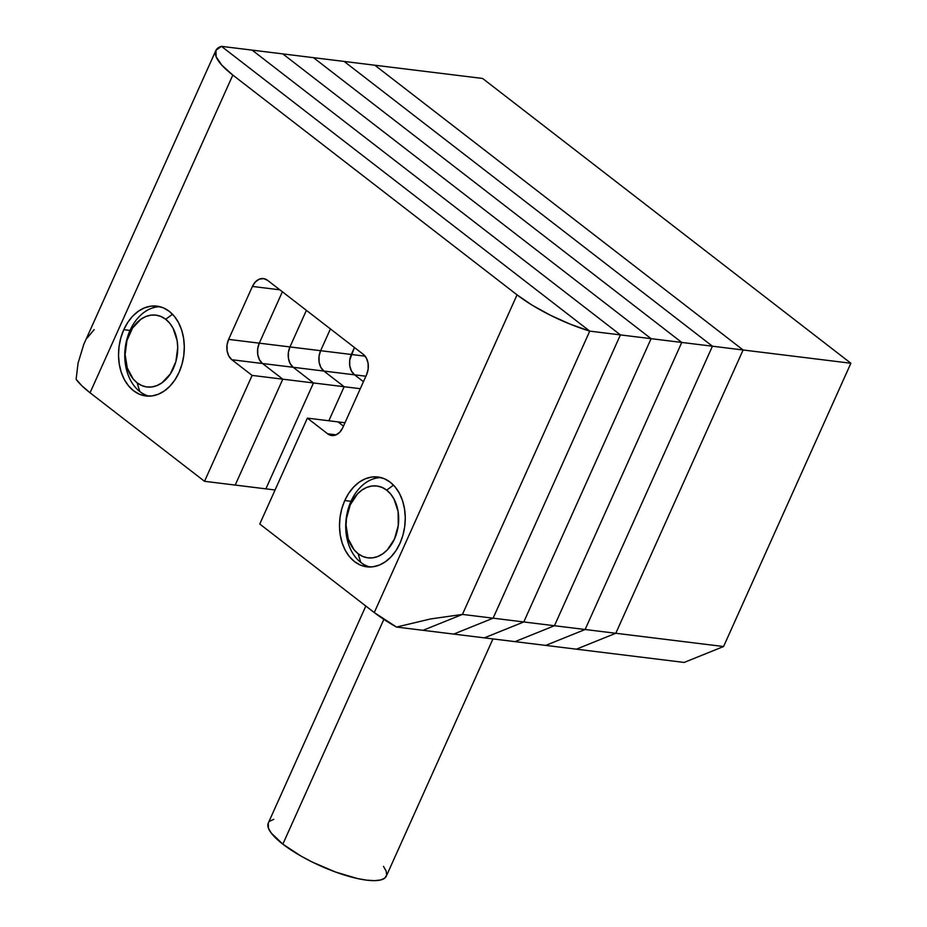 <?xml version="1.0" encoding="UTF-8"?>
<svg xmlns="http://www.w3.org/2000/svg" width="927" height="927" viewBox="0 0 927 927"><rect width="100%" height="100%" fill="white"/><g stroke="black" fill="none" stroke-linecap="round" stroke-linejoin="round"><path stroke-width="1.39" d="M576.385 649.178L615.795 633.268L743.106 349.989L374.832 65.214L482.608 78.459L850.882 363.245L482.608 78.459L374.832 65.214L743.106 349.989L615.795 633.268L723.57 646.525L850.882 363.245L743.106 349.989L374.832 65.214L743.106 349.989L615.795 633.268L723.57 646.525L850.882 363.245L712.434 346.211L585.122 629.503L545.713 645.401L576.385 649.178L615.795 633.268L576.385 649.178L545.713 645.401L585.122 629.503L615.795 633.268L576.385 649.178L684.161 662.434L723.57 646.525L684.161 662.434L576.385 649.178M365.829 606.038L268.274 823.106A64.716 17.648 24.2 0 0 282.839 844.161L383.859 619.375L282.839 844.161A64.716 17.648 24.2 0 0 344.995 875.215A64.716 17.648 24.2 0 0 386.316 876.154L492.944 638.912M383.477 866.363L386.2 871.137L386.663 875.088L384.832 878.066L380.8 879.943L374.705 880.65L366.791 880.175L357.358 878.518L335.435 871.983L312.272 862.052L301.345 856.27L282.839 844.161L271.113 832.886L268.39 828.112L268.297 823.025M269.757 821.195L273.789 819.317M589.746 331.124L462.434 614.416L423.025 630.314L453.697 634.091L423.025 630.314L462.434 614.416L493.106 618.182L453.697 634.091L545.713 645.401L515.041 641.635L554.45 625.725L515.041 641.635L484.369 637.857L523.778 621.959L484.369 637.857L453.697 634.091L493.106 618.182L453.697 634.091L493.106 618.182L462.434 614.416L589.746 331.124L221.472 46.35L589.746 331.124L620.418 334.902L493.106 618.182L585.122 629.503L712.434 346.211L344.16 61.437L712.434 346.211L743.106 349.989L615.795 633.268L585.122 629.503L545.713 645.401L585.122 629.503L554.45 625.725L681.762 342.445L554.45 625.725L515.041 641.635L554.45 625.725L523.778 621.959L651.09 338.668L523.778 621.959L484.369 637.857L523.778 621.959L493.106 618.182L620.418 334.902L589.746 331.124L221.472 46.35L252.144 50.128L620.418 334.902L493.106 618.182L620.418 334.902L252.144 50.128L620.418 334.902L651.09 338.668L282.816 53.893L651.09 338.668L681.762 342.445L313.488 57.671L681.762 342.445L712.434 346.211L585.122 629.503L712.434 346.211L681.762 342.445L554.45 625.725L681.762 342.445L651.09 338.668L523.778 621.959L651.09 338.668L620.418 334.902L252.144 50.128L221.472 46.35L589.746 331.124L570.14 324.126L550.429 315.25L532.225 305.215L517.046 294.856L232.828 75.075L221.889 65.238L216.118 56.732L215.968 50.267L221.472 46.35A75.423 20.568 -155.8 0 0 215.84 50.533A75.423 20.568 -155.8 0 0 232.828 75.075L90.046 392.781L204.531 481.31L252.121 375.412L231.866 359.746A15.087 10.892 97 0 1 228.61 339.386L252.411 286.443A15.087 10.892 97 0 1 263.453 278.587A15.087 10.892 97 0 1 267.567 280.325L363.314 354.357A15.087 10.892 97 0 1 366.571 374.717L342.781 427.671A15.087 10.892 97 0 1 331.727 435.528A15.087 10.892 97 0 1 327.625 433.79L307.37 418.123L259.769 524.022L374.265 612.562L396.524 627.058L430.591 618.946L462.434 614.416L589.746 331.124A75.423 20.568 -155.8 0 1 517.046 294.856L232.828 75.075L90.046 392.781L204.531 481.31L265.875 488.853L235.203 485.076L282.793 379.178L235.203 485.076L282.793 379.178L313.465 382.955L265.875 488.853L275.076 489.989L265.875 488.853L313.465 382.955L265.875 488.853L313.465 382.955L282.793 379.178L262.538 363.523L282.793 379.178L262.538 363.523L293.21 367.289L313.465 382.955L344.149 386.721L328.842 420.765L344.149 386.721L360.29 388.714L344.149 386.721L323.894 371.067L344.149 386.721L328.842 420.765L344.149 386.721L313.465 382.955L293.21 367.289L313.465 382.955L293.21 367.289L262.538 363.523A15.087 10.892 97 0 1 259.282 343.164L257.706 348.772L257.776 354.612L259.467 359.792L262.538 363.523L259.467 359.792L257.776 354.612L257.706 348.772L259.282 343.164L289.954 346.93L288.378 352.538L288.448 358.378L290.139 363.558L293.21 367.289L354.566 374.832L363.442 381.692L354.566 374.832L365.898 376.223L354.566 374.832A15.087 10.892 97 0 1 351.31 354.473L349.734 360.082L349.792 365.922L351.495 371.101L354.566 374.832L363.442 381.692L354.566 374.832L323.894 371.067A15.087 10.892 97 0 1 320.626 350.707L319.05 356.316L319.12 362.156L320.823 367.335L323.894 371.067L344.149 386.721L323.894 371.067L293.21 367.289A15.087 10.892 97 0 1 289.954 346.93A15.087 10.892 -83 0 0 293.21 367.289L290.139 363.558L288.448 358.378L288.378 352.538L289.954 346.93L259.282 343.164L282.376 291.773L259.282 343.164L282.376 291.773L259.282 343.164L228.61 339.386L259.282 343.164A15.087 10.892 -83 0 0 262.538 363.523L231.866 359.746L262.538 363.523L282.793 379.178L252.121 375.412L282.793 379.178L235.203 485.076L204.531 481.31L252.121 375.412L231.866 359.746L228.795 356.014L227.103 350.835L227.034 344.995L228.61 339.386L252.411 286.443L279.838 289.815L252.411 286.443L255.388 281.912L259.317 279.166L263.592 278.598L267.567 280.325L363.314 354.357L366.385 358.1L368.089 363.28L368.146 369.108L366.571 374.717L342.781 427.671L339.803 432.191L335.875 434.948L331.599 435.505L327.625 433.79L336.13 434.833L327.625 433.79L307.37 418.123L338.042 421.901L343.477 426.107L338.042 421.901L344.983 422.747L307.37 418.123L259.769 524.022L374.265 612.562L517.046 294.856L374.265 612.562A75.423 20.568 24.2 0 0 396.524 627.058L423.025 630.314L462.434 614.416L423.025 630.314L396.524 627.058L430.591 618.946L462.434 614.416L589.746 331.124M306.397 310.348L289.954 346.93L365.134 356.177L351.31 354.473L354.438 347.498L349.734 360.082L349.792 365.922L351.495 371.101L354.566 374.832A15.087 10.892 -83 0 1 351.31 354.473L320.626 350.707L330.418 328.923L320.626 350.707L319.05 356.316L319.12 362.156L320.823 367.335L323.894 371.067A15.087 10.892 -83 0 1 320.626 350.707L289.954 346.93L306.397 310.348M179.038 372.411A45.249 32.665 97 0 1 145.887 395.968A45.249 32.665 97 0 1 123.789 329.688L130.012 330.452L123.789 329.688A45.249 32.665 97 0 1 156.941 306.13A45.249 32.665 97 0 1 179.038 372.411L175.018 379.746L170.105 385.98L164.461 390.87L158.32 394.23L151.924 395.933L145.493 395.91L139.293 394.16L133.569 390.765L128.517 385.829L124.357 379.56L121.228 372.202L119.259 364.021L118.529 355.354L119.062 346.513L120.846 337.845L123.789 329.688L127.81 322.353L132.723 316.119L138.366 311.229L144.508 307.868L150.904 306.165L157.335 306.188L163.534 307.926L169.259 311.333L174.311 316.269L178.471 322.526L181.599 329.896L183.569 338.065L184.299 346.744L183.766 355.586L181.982 364.253L179.038 372.411M400 543.268A45.249 32.665 97 0 1 366.86 566.826A45.249 32.665 97 0 1 344.763 500.557L350.974 501.322L344.763 500.557A45.249 32.665 97 0 1 377.903 476.999A45.249 32.665 97 0 1 400 543.268L395.991 550.603L391.067 556.837L385.435 561.739L379.294 565.099L372.886 566.803L366.466 566.779L360.267 565.03L354.531 561.623L349.491 556.698L345.319 550.429L342.19 543.071L340.232 534.891L339.502 526.212L340.035 517.382L341.808 508.714L344.763 500.557L348.772 493.222L353.697 486.988L359.328 482.086L365.47 478.726L371.878 477.023L378.297 477.046L384.496 478.795L390.232 482.202L395.273 487.127L399.444 493.396L402.561 500.754L404.531 508.935L405.261 517.614L404.728 526.443L402.955 535.111L400 543.268M343.477 426.107L338.042 421.901L343.477 426.107M76.118 379.305L81.866 385.771L90.046 392.781A75.423 20.568 24.2 0 1 76.118 379.305L78.053 363.199L76.118 379.305M94.16 329.63L87.231 337.926M83.801 344.323L78.053 363.199L83.685 344.589L215.84 50.533M344.16 61.437L374.832 65.214L344.16 61.437L712.434 346.211L344.16 61.437L313.488 57.671L344.16 61.437M313.488 57.671L681.762 342.445L313.488 57.671L282.816 53.893L313.488 57.671M354.438 347.498L351.31 354.473L354.438 347.498M282.816 53.893L651.09 338.668L282.816 53.893L252.144 50.128L282.816 53.893M330.418 328.923L320.626 350.707L330.418 328.923M360.754 562.388L358.1 553.686A36.199 26.13 97 0 1 350.279 504.821A36.199 26.13 97 0 1 386.663 490.14L393.488 485.134L386.663 490.14L390.696 494.091L394.021 499.097L398.1 511.53L398.262 525.539L394.473 539.004L387.335 549.862L382.816 553.767L377.903 556.455L372.781 557.822L367.648 557.799L362.689 556.409L358.1 553.686L354.068 549.734L348.228 538.83L346.072 525.354L346.501 518.286L350.279 504.821L357.428 493.964L361.936 490.059L366.849 487.37L371.97 486.003L377.115 486.026L382.075 487.417L386.663 490.14A36.199 26.13 97 0 1 394.473 539.004A36.199 26.13 97 0 1 358.1 553.686L360.754 562.388A45.249 32.665 97 0 1 347.416 511.831A45.249 32.665 97 0 1 380.985 477.59A45.249 32.665 -83 0 0 347.416 511.831A45.249 32.665 -83 0 0 360.754 562.388A45.249 32.665 -83 0 0 369.989 567A45.249 32.665 97 0 1 360.754 562.388M139.78 391.53L137.138 382.816A36.199 26.13 97 0 1 129.316 333.963A36.199 26.13 97 0 1 165.69 319.282L172.526 314.265L165.69 319.282L169.734 323.222L173.059 328.239L177.138 340.661L177.717 347.602L175.875 361.611L170.301 373.998L161.854 382.909L156.941 385.597L151.819 386.953L146.675 386.941L141.727 385.539L137.138 382.816L133.106 378.876L127.266 367.973L125.11 354.496L126.953 340.487L132.526 328.088L140.974 319.189L145.887 316.501L151.008 315.134L156.153 315.157L161.113 316.559L165.69 319.282A36.199 26.13 97 0 1 173.511 368.135A36.199 26.13 97 0 1 137.138 382.816L139.78 391.53A45.249 32.665 97 0 1 126.454 340.962A45.249 32.665 97 0 1 160.023 306.721A45.249 32.665 -83 0 0 126.454 340.962A45.249 32.665 -83 0 0 139.78 391.53A45.249 32.665 -83 0 0 149.027 396.142A45.249 32.665 97 0 1 139.78 391.53"/></g></svg>
